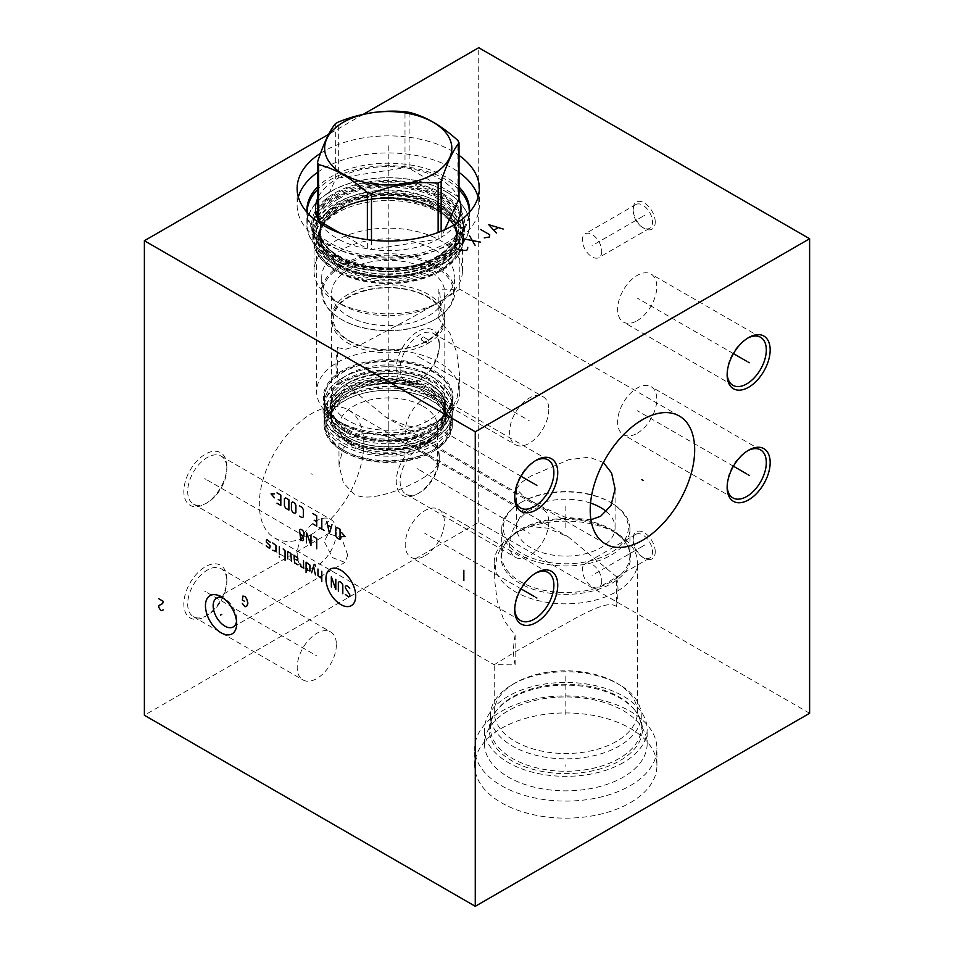 <?xml version="1.0" encoding="UTF-8"?>
<svg xmlns="http://www.w3.org/2000/svg" width="954" height="954" viewBox="0 0 954 954"><rect width="100%" height="100%" fill="white"/><g stroke="black" fill="none" stroke-linecap="round" stroke-linejoin="round"><path stroke-width="0.72" stroke-dasharray="4.77 3.58" d="M809.612 713.27L478.729 522.232L144.388 715.261M630.236 802.743A91.095 52.589 0 0 0 656.924 765.549A91.095 52.589 0 0 0 600.686 716.955A91.095 52.589 0 0 0 501.41 728.355A91.095 52.589 0 0 0 474.722 765.549A91.095 52.589 0 0 0 530.961 814.144A91.095 52.589 0 0 0 630.236 802.743M478.729 522.232L478.729 47.7M655.231 551.758A15.646 9.027 -120 0 0 644.165 532.594A15.646 9.027 -120 0 0 633.11 538.986A15.646 9.027 -120 0 0 644.165 558.138A15.646 9.027 -120 0 0 655.231 551.758M655.231 221.996A15.646 9.027 -120 0 0 644.165 202.832A15.646 9.027 -120 0 0 633.11 209.212A15.646 9.027 -120 0 0 644.165 228.376A15.646 9.027 -120 0 0 655.231 221.996M363.319 114.325L328.617 134.359M226.861 579.173A30.421 17.566 120 0 0 205.348 566.759A30.421 17.566 120 0 0 183.836 604.013A30.421 17.566 120 0 0 205.348 616.439A30.421 17.566 120 0 0 226.861 579.173L226.861 581.403A27.702 15.991 120 0 0 221.125 568.715A27.702 15.991 120 0 0 199.78 576.144A27.702 15.991 120 0 0 187.688 604.013A27.702 15.991 120 0 0 193.423 616.701A27.702 15.991 120 0 0 207.268 615.318A27.702 15.991 120 0 0 226.861 581.403M439.281 456.537A30.421 17.566 120 0 0 417.769 444.123A30.421 17.566 120 0 0 396.256 481.376A30.421 17.566 120 0 0 417.769 493.79A30.421 17.566 120 0 0 439.281 456.537L439.281 458.767A27.702 15.991 120 0 0 433.533 446.078A27.702 15.991 120 0 0 412.188 453.496A27.702 15.991 120 0 0 400.108 481.376A27.702 15.991 120 0 0 405.844 494.053A27.702 15.991 120 0 0 419.688 492.681A27.702 15.991 120 0 0 439.281 458.767M226.861 466.578A30.421 17.566 120 0 0 205.348 454.164A30.421 17.566 120 0 0 183.836 491.417A30.421 17.566 120 0 0 205.348 503.831A30.421 17.566 120 0 0 226.861 466.578L226.861 468.796A27.702 15.991 120 0 0 221.125 456.119A27.702 15.991 120 0 0 199.78 463.537A27.702 15.991 120 0 0 187.688 491.417A27.702 15.991 120 0 0 193.423 504.094A27.702 15.991 120 0 0 207.268 502.722A27.702 15.991 120 0 0 226.861 468.796M439.281 343.941A30.421 17.566 120 0 0 417.769 331.515A30.421 17.566 120 0 0 396.256 368.781A30.421 17.566 120 0 0 417.769 381.195A30.421 17.566 120 0 0 439.281 343.941L439.281 346.159A27.702 15.991 120 0 0 433.533 333.483A27.702 15.991 120 0 0 412.188 340.9A27.702 15.991 120 0 0 400.108 368.781A27.702 15.991 120 0 0 405.844 381.457A27.702 15.991 120 0 0 419.688 380.086A27.702 15.991 120 0 0 439.281 346.159M311.553 534.3A73.875 42.656 120 0 0 359.825 469.201A73.875 42.656 120 0 0 348.496 409.993A73.875 42.656 120 0 0 311.553 413.654A73.875 42.656 120 0 0 263.292 478.753A73.875 42.656 120 0 0 274.621 537.961A73.875 42.656 120 0 0 311.553 534.3M320.556 153.272A91.095 52.589 180 0 1 452.649 151.292A91.095 52.589 180 0 1 459.017 155.371M317.455 172.424A91.095 52.589 0 0 1 452.649 168.345A91.095 52.589 180 0 1 459.017 172.424M478.121 197.013A91.095 52.589 180 0 1 479.325 205.539A91.095 52.589 180 0 1 423.099 254.122A91.095 52.589 180 0 1 323.811 242.721A91.095 52.589 0 0 1 297.135 205.539A91.095 52.589 0 0 1 298.34 197.013M459.017 187.02A81.328 46.949 180 0 0 445.745 176.943A81.328 46.949 0 0 0 317.455 187.02M306.985 212.277A81.328 46.949 0 0 0 330.728 243.342A81.328 46.949 180 0 0 417.637 253.919A81.328 46.949 180 0 0 469.475 212.277M445.745 191.444A81.328 46.949 180 0 1 469.559 224.643A81.328 46.949 180 0 1 419.355 268.026A81.328 46.949 180 0 1 330.728 257.842A81.328 46.949 0 0 1 306.902 224.643A81.328 46.949 0 0 1 357.106 181.26A81.328 46.949 0 0 1 445.745 191.444M442.394 193.376A76.594 44.218 180 0 1 458.158 242.698A76.594 44.218 180 0 1 334.067 255.91A76.594 44.218 0 0 1 318.314 242.698A76.594 44.218 0 0 1 344.799 188.224A76.594 44.218 0 0 1 442.394 193.376M319.387 244.093A75.414 43.538 0 0 1 312.817 226.313A75.414 43.538 0 0 1 359.372 186.09A75.414 43.538 0 0 1 441.559 195.522A75.414 43.538 180 0 1 463.644 226.313A75.414 43.538 180 0 1 457.073 244.093A75.414 43.538 180 0 1 334.902 257.103A75.414 43.538 0 0 1 319.387 244.093L318.314 242.698M441.559 207.948A75.414 43.538 0 0 0 359.372 198.504A75.414 43.538 0 0 0 312.817 238.738A75.414 43.538 0 0 0 334.902 269.517A75.414 43.538 0 0 0 334.902 269.529L337.609 271.079L334.902 269.517A75.414 43.538 180 0 0 441.559 269.517A75.414 43.538 180 0 0 463.644 238.738A75.414 43.538 180 0 0 441.559 207.948M316.645 241.851A71.598 41.332 0 0 1 360.839 203.667A71.598 41.332 0 0 1 438.852 212.623A71.598 41.332 180 0 1 459.828 241.851A71.598 41.332 180 0 1 438.864 271.079A71.598 41.332 180 0 1 337.609 271.079A71.598 41.332 0 0 1 316.645 241.851L316.645 391.557A71.598 41.332 0 0 0 337.609 420.774A71.598 41.332 0 0 0 337.609 420.786L342.391 423.54L337.609 420.774A71.598 41.332 180 0 0 423.612 427.487L406.511 425.889L385.905 417.22L337.609 377.367A73.875 42.656 -60 0 1 335.987 363.414A73.875 42.656 120 0 1 337.609 347.602L337.609 377.367M438.852 318.91L438.852 289.145A73.875 42.656 120 0 1 440.474 303.098A73.875 42.656 -60 0 1 438.852 318.91L450.085 333.506L456.835 352.932L459.828 377.188L459.828 391.557A71.598 41.332 180 0 0 438.852 362.329A71.598 41.332 0 0 0 360.839 353.362A71.598 41.332 0 0 0 316.645 391.557M459.828 377.188L457.181 397.448L450.467 411.985L437.099 421.787L423.612 427.487M459.828 391.557A71.598 41.332 180 0 1 450.467 411.985M603.393 462.487L589.274 457.181L568.703 459.709L530.996 475.998L520.681 482.927L516.567 488.985L523.794 496.557L539.821 505.823L565.364 517.283L590.92 519.751M590.55 503.08A49.25 28.441 0 0 0 530.996 507.564A49.25 28.441 0 0 0 516.567 527.669A49.25 28.441 0 0 0 546.976 553.94A49.25 28.441 0 0 0 600.65 547.775A49.25 28.441 0 0 0 615.08 527.669A49.25 28.441 0 0 0 606.517 511.654M610.035 502.138A62.535 36.097 0 0 1 610.035 553.201A62.535 36.097 180 0 1 521.611 553.201A62.535 36.097 180 0 1 521.611 502.138L520.49 502.782L521.611 502.138A62.535 36.097 0 0 1 610.035 502.138L611.156 502.782A64.109 37.015 0 0 0 520.49 502.782L520.49 502.782A64.109 37.015 180 0 0 501.721 528.957A64.109 37.015 180 0 0 541.288 563.146A64.109 37.015 180 0 0 611.156 555.133A64.109 37.015 0 0 0 629.926 528.957A64.109 37.015 0 0 0 611.156 502.782M616.391 606.398C610.942 602.928 602.892 603.5 574.38 618.788L515.196 651.868L494.232 664.711L515.148 664.855A73.875 42.656 -60 0 1 515.148 635.078L503.927 620.434L497.201 601.02L494.232 576.836L496.867 556.587L503.581 542.051L516.949 532.237L530.436 526.548L547.536 528.146L568.143 536.804L616.391 576.633L616.391 606.398A73.875 42.656 120 0 0 616.391 576.633M501.721 528.957L501.721 555.538A64.109 37.015 180 0 0 541.288 589.739A64.109 37.015 180 0 0 611.156 581.713A64.109 37.015 0 0 0 629.926 555.538C629.831 546.141 623.737 537.794 611.657 530.484A64.824 37.421 0 0 1 611.657 583.419A64.824 37.421 180 0 1 519.99 583.419A64.824 37.421 180 0 1 519.99 530.484L516.949 532.237L519.99 530.484C507.898 537.794 501.816 546.141 501.721 555.538A64.109 37.015 180 0 1 520.49 529.375A64.109 37.015 0 0 1 590.359 521.349A64.109 37.015 0 0 1 629.926 555.538L629.926 528.957M494.232 576.836L494.232 562.478A71.598 41.332 180 0 0 538.426 600.662A71.598 41.332 180 0 0 616.451 591.707A71.598 41.332 0 0 0 637.415 562.478A71.598 41.332 0 0 0 616.451 533.25A71.598 41.332 0 0 0 530.436 526.548M423.063 478.026L433.378 471.109L437.481 465.051L433.116 459.387L423.063 453.174C409.302 443.622 368.339 424.995 353.409 437.814L343.082 448.368L338.98 465.051L343.357 482.807L353.409 493.385C367.171 504.583 408.121 487.47 423.063 478.026M423.063 406.249A49.25 28.441 180 0 1 437.481 426.366A49.25 28.441 180 0 1 407.084 452.637A49.25 28.441 180 0 1 353.409 446.472A49.25 28.441 180 0 1 338.98 426.366A49.25 28.441 180 0 1 369.389 400.096A49.25 28.441 180 0 1 423.063 406.249M347.745 555.192L344.966 562.419L332.672 557.72L324.241 541.622L328.343 533.62L341.604 537.77L347.745 555.192M236.664 623.773L236.664 619.325A16.623 9.6 60 0 1 236.532 621.316M236.664 619.325A16.623 9.6 -120 0 0 224.905 598.969A16.623 9.6 -120 0 0 223.117 598.086M616.451 682.945A71.598 41.332 0 0 1 637.415 712.173A71.598 41.332 0 0 1 616.451 741.401A71.598 41.332 180 0 1 538.426 750.369A71.598 41.332 180 0 1 494.232 712.173A71.598 41.332 180 0 1 515.196 682.945L512.501 684.507L515.196 682.945A71.598 41.332 0 0 1 616.451 682.945L619.146 684.507A75.414 43.538 0 0 0 512.501 684.507L512.501 684.507A75.414 43.538 180 0 0 490.404 715.297A75.414 43.538 180 0 0 536.959 755.52A75.414 43.538 180 0 0 619.146 746.088A75.414 43.538 0 0 0 641.243 715.297A75.414 43.538 0 0 0 619.146 684.507M494.232 562.478A71.598 41.332 180 0 1 503.581 542.051M515.148 664.855L515.148 635.078M634.672 709.943A75.414 43.538 0 0 1 641.243 727.711A75.414 43.538 0 0 1 619.146 758.502A75.414 43.538 180 0 1 536.959 767.946A75.414 43.538 180 0 1 490.404 727.711A75.414 43.538 180 0 1 496.974 709.943A75.414 43.538 180 0 1 512.501 696.933A75.414 43.538 0 0 1 634.672 709.943L635.746 711.338A76.594 44.218 0 0 0 511.654 698.113A76.594 44.218 180 0 0 495.901 711.338A76.594 44.218 180 0 0 522.387 765.812A76.594 44.218 180 0 0 619.981 760.66A76.594 44.218 0 0 0 635.746 711.338M623.332 762.592A81.328 46.949 180 0 1 534.705 772.764A81.328 46.949 180 0 1 484.501 729.393A81.328 46.949 180 0 1 508.315 696.181A81.328 46.949 0 0 1 596.942 686.009A81.328 46.949 0 0 1 647.146 729.393A81.328 46.949 0 0 1 623.332 762.592M647.146 743.893A81.328 46.949 0 0 1 623.332 777.093A81.328 46.949 180 0 1 534.705 787.277A81.328 46.949 180 0 1 484.501 743.893A81.328 46.949 180 0 1 508.315 710.694A81.328 46.949 0 0 1 596.942 700.51A81.328 46.949 0 0 1 647.146 743.893L647.146 729.393M630.236 785.691A91.095 52.589 0 0 0 656.924 748.496A91.095 52.589 0 0 0 600.686 699.902A91.095 52.589 0 0 0 501.41 711.302A91.095 52.589 180 0 0 474.722 748.496A91.095 52.589 180 0 0 530.961 797.091A91.095 52.589 180 0 0 630.236 785.691M432.448 451.886A62.535 36.097 180 0 0 432.448 400.835A62.535 36.097 0 0 0 344.012 400.835A62.535 36.097 0 0 0 344.012 451.886L342.903 451.242L344.012 451.886A62.535 36.097 180 0 0 432.448 451.886L433.569 451.242A64.109 37.015 180 0 1 342.903 451.242L342.903 451.242A64.109 37.015 0 0 1 324.121 425.079A64.109 37.015 0 0 1 363.701 390.878A64.109 37.015 0 0 1 433.569 398.903A64.109 37.015 180 0 1 452.339 425.079A64.109 37.015 180 0 1 433.569 451.242M337.609 347.602L345.718 349.259L361.506 344.275L412.283 317.312L445.613 298.244L459.792 289.265L438.852 289.145M336.38 644.63A27.702 15.991 -60 0 1 324.288 672.51A27.702 15.991 -60 0 1 302.943 679.928A27.702 15.991 -60 0 1 297.207 667.251A27.702 15.991 120 0 1 309.299 639.371A27.702 15.991 120 0 1 330.644 631.953A27.702 15.991 120 0 1 336.38 644.63M548.8 521.993A27.702 15.991 -60 0 1 536.708 549.874A27.702 15.991 -60 0 1 515.363 557.291A27.702 15.991 -60 0 1 509.627 544.615A27.702 15.991 120 0 1 521.719 516.734A27.702 15.991 120 0 1 543.064 509.317A27.702 15.991 120 0 1 548.8 521.993M336.38 532.034A27.702 15.991 -60 0 1 324.288 559.903A27.702 15.991 -60 0 1 302.943 567.332A27.702 15.991 -60 0 1 297.207 554.644A27.702 15.991 120 0 1 309.299 526.775A27.702 15.991 120 0 1 330.644 519.346A27.702 15.991 120 0 1 336.38 532.034M548.8 409.397A27.702 15.991 -60 0 1 536.708 437.266A27.702 15.991 -60 0 1 515.363 444.683A27.702 15.991 -60 0 1 509.627 432.007A27.702 15.991 120 0 1 521.719 404.138A27.702 15.991 120 0 1 543.064 396.709A27.702 15.991 120 0 1 548.8 409.397M727.163 486.278A27.702 15.991 -60 0 1 727.139 485.204A27.702 15.991 -60 0 1 746.732 451.278L748.651 450.169L746.732 451.278A27.702 15.991 -60 0 1 747.662 450.765M637.2 433.283A27.702 15.991 120 0 0 655.303 408.872A27.702 15.991 120 0 0 651.057 386.668A27.702 15.991 120 0 0 637.2 388.039A27.702 15.991 -60 0 0 619.11 412.45A27.702 15.991 -60 0 0 623.356 434.654A27.702 15.991 -60 0 0 637.2 433.283M514.743 608.914A27.702 15.991 -60 0 1 514.719 607.841A27.702 15.991 -60 0 1 534.312 573.914L536.231 572.805L534.312 573.914A27.702 15.991 -60 0 1 535.254 573.402M424.792 555.92A27.702 15.991 120 0 0 442.883 531.509A27.702 15.991 120 0 0 438.637 509.317A27.702 15.991 120 0 0 424.792 510.688A27.702 15.991 -60 0 0 406.69 535.087A27.702 15.991 -60 0 0 410.935 557.291A27.702 15.991 -60 0 0 424.792 555.92M727.163 373.67A27.702 15.991 -60 0 1 727.139 372.597A27.702 15.991 -60 0 1 746.732 338.682L748.651 337.561L746.732 338.682A27.702 15.991 -60 0 1 747.662 338.157M637.2 320.675A27.702 15.991 120 0 0 655.303 296.265A27.702 15.991 120 0 0 651.057 274.072A27.702 15.991 120 0 0 637.2 275.444A27.702 15.991 -60 0 0 619.11 299.854A27.702 15.991 -60 0 0 623.356 322.047A27.702 15.991 -60 0 0 637.2 320.675M514.743 496.307A27.702 15.991 -60 0 1 514.719 495.233A27.702 15.991 -60 0 1 534.312 461.319L536.231 460.21L534.312 461.319A27.702 15.991 -60 0 1 535.254 460.794M424.792 443.312A27.702 15.991 120 0 0 442.883 418.901A27.702 15.991 120 0 0 438.637 396.709A27.702 15.991 120 0 0 424.792 398.08A27.702 15.991 -60 0 0 406.69 422.491A27.702 15.991 -60 0 0 410.935 444.683A27.702 15.991 -60 0 0 424.792 443.312M633.11 538.986L633.11 540.56A13.714 7.918 -120 0 0 642.805 557.351A13.714 7.918 -120 0 0 649.662 558.03A13.714 7.918 -120 0 0 652.5 551.758A13.714 7.918 -120 0 0 646.514 537.949A13.714 7.918 -120 0 0 635.948 534.276A13.714 7.918 -120 0 0 633.11 540.56M601.759 581.046A13.714 7.918 60 0 1 598.921 587.318A13.714 7.918 60 0 1 588.356 583.645A13.714 7.918 60 0 1 582.369 569.848A13.714 7.918 -120 0 1 585.207 563.575A13.714 7.918 -120 0 1 595.773 567.248A13.714 7.918 -120 0 1 601.759 581.046M633.11 209.212L633.11 210.798A13.714 7.918 -120 0 0 642.805 227.589A13.714 7.918 -120 0 0 649.662 228.268A13.714 7.918 -120 0 0 652.5 221.996A13.714 7.918 -120 0 0 646.514 208.187A13.714 7.918 -120 0 0 635.948 204.514A13.714 7.918 -120 0 0 633.11 210.798M601.759 251.284A13.714 7.918 60 0 1 598.921 257.556A13.714 7.918 60 0 1 588.356 253.883A13.714 7.918 60 0 1 582.369 240.086A13.714 7.918 -120 0 1 585.207 233.813A13.714 7.918 -120 0 1 595.773 237.486A13.714 7.918 -120 0 1 601.759 251.284M339.982 262.803A68.247 39.4 0 0 0 436.491 262.803A68.247 39.4 0 0 0 456.477 234.934A68.247 39.4 0 0 0 436.491 207.078A68.247 39.4 0 0 0 339.982 207.078A68.247 39.4 0 0 0 319.984 234.934A68.247 39.4 0 0 0 339.982 262.803M313.091 227.672A75.139 43.383 180 0 0 359.479 267.752A75.139 43.383 180 0 0 441.368 258.343A75.139 43.383 0 0 0 463.37 227.672A75.139 43.383 0 0 0 416.993 187.592A75.139 43.383 0 0 0 335.104 196.989A75.139 43.383 180 0 0 313.091 227.672L313.091 224.643A75.139 43.383 180 0 1 335.104 193.972A75.139 43.383 0 0 1 416.993 184.563A75.139 43.383 0 0 1 463.37 224.643A75.139 43.383 0 0 1 441.368 255.314A75.139 43.383 180 0 1 359.479 264.723A75.139 43.383 180 0 1 313.091 224.643M445.601 257.759A81.126 46.841 0 0 0 469.368 224.643A81.126 46.841 0 0 0 419.283 181.367A81.126 46.841 0 0 0 330.871 191.527A81.126 46.841 0 0 0 307.105 224.643A81.126 46.841 0 0 0 357.19 267.919A81.126 46.841 0 0 0 445.601 257.759M307.105 224.643L307.105 212.551A81.126 46.841 180 0 0 357.19 255.827A81.126 46.841 180 0 0 445.601 245.667A81.126 46.841 0 0 0 469.368 212.551A81.126 46.841 0 0 0 469.356 212.408M459.017 189.655A81.126 46.841 0 0 0 330.871 179.424A81.126 46.841 180 0 0 317.455 189.655M318.553 196.536A72.742 42 0 0 1 335.319 179.781A72.742 42 180 0 1 336.798 178.899A72.742 42 0 0 1 338.324 178.04L338.324 122.029M441.153 231.297L441.153 237.403A72.742 42 0 0 1 439.663 238.285A72.742 42 180 0 1 438.136 239.144L438.136 232.478M371.476 240.181L371.476 249.459A72.742 42 0 0 0 438.136 239.144L371.476 249.459A72.742 42 180 0 1 367.362 248.815L367.362 239.681M320.21 223.474A72.742 42 0 0 0 367.362 248.815L340.351 233.229M335.319 123.77L335.319 179.781L317.455 218.263M456.25 223.474A72.742 42 0 0 1 441.153 237.403L444.695 229.759M459.017 198.909A72.742 42 0 0 0 457.908 196.536A72.742 42 0 0 0 409.111 168.357A72.742 42 0 0 0 404.997 167.725A72.742 42 0 0 0 338.324 178.04L404.997 167.725L404.997 111.713M409.111 112.345L409.111 168.357L457.908 196.536L457.908 140.524M313.055 234.29A75.175 43.407 180 0 0 335.069 264.985A75.175 43.407 0 0 0 417.005 274.394A75.175 43.407 0 0 0 463.417 234.29A75.175 43.407 0 0 0 441.392 203.607A75.175 43.407 180 0 0 359.467 194.199A75.175 43.407 180 0 0 313.055 234.29L313.055 237.51A75.175 43.407 180 0 1 359.467 197.406A75.175 43.407 180 0 1 441.392 206.815A75.175 43.407 0 0 1 463.417 237.51A75.175 43.407 0 0 1 417.005 277.614A75.175 43.407 0 0 1 335.069 268.205A75.175 43.407 180 0 1 313.055 237.51M339.982 264.735A68.247 39.4 0 0 0 436.491 264.735A68.247 39.4 0 0 0 456.477 236.866A68.247 39.4 0 0 0 436.491 209.009A68.247 39.4 0 0 0 339.982 209.009A68.247 39.4 0 0 0 319.984 236.866A68.247 39.4 0 0 0 339.982 264.735M338.67 210.25A70.095 40.473 0 0 0 338.67 267.478A70.095 40.473 0 0 0 437.803 267.478A70.095 40.473 0 0 0 437.803 210.25A70.095 40.473 0 0 0 338.67 210.25M440.7 271.079A74.197 42.835 180 0 1 359.837 280.369A74.197 42.835 180 0 1 314.033 240.802A74.197 42.835 180 0 1 335.772 210.512A74.197 42.835 0 0 1 416.624 201.222A74.197 42.835 0 0 1 462.428 240.802A74.197 42.835 0 0 1 440.7 271.079M454.748 292.139A66.506 38.398 0 0 0 413.69 256.662A66.506 38.398 0 0 0 341.198 264.985A66.506 38.398 0 0 0 321.725 292.139A66.506 38.398 0 0 0 341.198 319.292A66.506 38.398 0 0 0 435.262 319.292L434.535 319.709A65.492 37.814 0 0 0 434.535 266.238A65.492 37.814 0 0 0 341.926 266.238A65.492 37.814 0 0 0 341.926 319.709A65.492 37.814 0 0 0 434.535 319.709L435.262 319.292A66.506 38.398 0 0 0 454.748 292.139L454.748 277.28A66.506 38.398 0 0 1 435.262 304.433L435.262 304.433A66.506 38.398 180 0 1 341.198 304.433L335.772 301.297A74.197 42.835 180 0 0 440.7 301.297L435.262 304.433L440.7 301.297A74.197 42.835 0 0 0 462.428 271.008A74.197 42.835 0 0 0 416.624 231.428A74.197 42.835 0 0 0 335.772 240.718A74.197 42.835 180 0 0 314.033 271.008L314.033 240.802M335.772 301.297A74.197 42.835 180 0 1 314.033 271.008M341.198 304.433A66.506 38.398 180 0 1 321.725 277.28A66.506 38.398 180 0 1 341.198 250.127A66.506 38.398 0 0 1 413.69 241.803A66.506 38.398 0 0 1 454.748 277.28M348.222 316.072A56.584 32.663 0 0 0 409.886 323.156A56.584 32.663 0 0 0 444.814 292.973A56.584 32.663 0 0 0 428.239 269.875A56.584 32.663 0 0 0 366.574 262.791A56.584 32.663 0 0 0 331.646 292.973A56.584 32.663 0 0 0 348.222 316.072M348.222 340.53A56.584 32.663 0 0 0 427.654 340.864L428.823 340.184A56.584 32.663 0 0 0 444.814 317.432A56.584 32.663 0 0 0 428.239 294.333A56.584 32.663 0 0 0 366.574 287.249A56.584 32.663 0 0 0 331.646 317.432A56.584 32.663 0 0 0 348.222 340.53M426.438 341.031C405.021 353.505 365.537 352.384 346.374 338.825C334.365 330.287 333.089 322.535 333.268 318.803C334.246 305.173 346.207 295.478 369.126 289.694C385.44 286.474 401.109 287.273 416.159 292.079C427.142 295.883 434.952 301.106 439.567 307.76C443.765 315.798 444.409 321.999 441.511 326.363C439.21 331.408 434.857 335.915 428.441 339.874L428.823 340.184C428.203 339.827 428.203 340.721 428.823 342.891A56.584 32.663 0 0 0 444.814 320.127A56.584 32.663 0 0 0 428.239 297.028A56.584 32.663 0 0 0 366.574 289.944A56.584 32.663 0 0 0 331.646 320.127A56.584 32.663 0 0 0 348.222 343.225A56.584 32.663 0 0 0 427.654 343.571L426.617 343.082L426.438 341.031L427.654 340.864M422.705 337.167A1.848 1.073 120 0 0 421.489 338.801A1.848 1.073 120 0 0 421.775 340.28A1.848 1.073 120 0 0 422.705 340.196A1.848 1.073 -60 0 0 423.91 338.563A1.848 1.073 -60 0 0 423.636 337.072A1.848 1.073 -60 0 0 422.705 337.167M428.823 342.891L427.654 343.571M331.646 397.603A56.584 32.663 180 0 0 348.222 420.702A56.584 32.663 0 0 0 409.886 427.786A56.584 32.663 0 0 0 444.814 397.603A56.584 32.663 0 0 0 428.239 374.505A56.584 32.663 180 0 0 366.574 367.421A56.584 32.663 180 0 0 331.646 397.603L331.646 320.127M343.046 423.695A63.906 36.896 180 0 1 324.324 397.603A63.906 36.896 180 0 1 363.772 363.51A63.906 36.896 180 0 1 433.426 371.511A63.906 36.896 180 0 1 452.148 397.603A63.906 36.896 180 0 1 412.688 431.685A63.906 36.896 180 0 1 343.046 423.695M343.046 429.741A63.906 36.896 180 0 1 324.324 403.649A63.906 36.896 180 0 1 363.772 369.556A63.906 36.896 180 0 1 433.426 377.557A63.906 36.896 180 0 1 452.148 403.649A63.906 36.896 180 0 1 412.688 437.743A63.906 36.896 180 0 1 343.046 429.741M324.324 397.603L324.324 403.649A63.954 36.92 180 0 0 343.011 429.753A63.954 36.92 0 0 0 412.7 437.755A63.954 36.92 0 0 0 452.184 403.649A63.954 36.92 0 0 0 433.45 377.546A63.954 36.92 180 0 0 363.76 369.544A63.954 36.92 180 0 0 324.288 403.649L324.288 406.869A63.954 36.92 180 0 1 363.76 372.752A63.954 36.92 180 0 1 433.45 380.753A63.954 36.92 0 0 1 452.184 406.869A63.954 36.92 0 0 1 412.7 440.975A63.954 36.92 0 0 1 343.011 432.973A63.954 36.92 180 0 1 324.288 406.869M347.912 429.503A57.013 32.913 0 0 0 410.053 436.634A57.013 32.913 0 0 0 445.244 406.225A57.013 32.913 0 0 0 428.549 382.948A57.013 32.913 0 0 0 366.419 375.816A57.013 32.913 0 0 0 331.217 406.225A57.013 32.913 0 0 0 347.912 429.503M347.912 437.409A57.013 32.913 0 0 0 410.053 444.552A57.013 32.913 0 0 0 445.244 414.131A57.013 32.913 0 0 0 428.549 390.866A57.013 32.913 0 0 0 366.419 383.723A57.013 32.913 0 0 0 331.217 414.131A57.013 32.913 0 0 0 347.912 437.409M324.288 413.487A63.954 36.92 180 0 0 343.011 439.603A63.954 36.92 0 0 0 412.7 447.605A63.954 36.92 0 0 0 452.184 413.487A63.954 36.92 0 0 0 433.45 387.384A63.954 36.92 180 0 0 363.76 379.382A63.954 36.92 180 0 0 324.288 413.487L324.288 416.707A63.954 36.92 180 0 1 363.76 382.602A63.954 36.92 180 0 1 433.45 390.603A63.954 36.92 0 0 1 452.184 416.707A63.954 36.92 0 0 1 412.7 450.825A63.954 36.92 0 0 1 343.011 442.823A63.954 36.92 180 0 1 324.288 416.707M347.912 439.341A57.013 32.913 0 0 0 410.053 446.484A57.013 32.913 0 0 0 445.244 416.063A57.013 32.913 0 0 0 428.549 392.786A57.013 32.913 0 0 0 366.419 385.654A57.013 32.913 0 0 0 331.217 416.063A57.013 32.913 0 0 0 347.912 439.341M331.217 419.283A57.013 32.913 180 0 0 347.912 442.561A57.013 32.913 0 0 0 410.053 449.692A57.013 32.913 0 0 0 445.244 419.283A57.013 32.913 0 0 0 428.549 396.005A57.013 32.913 180 0 0 366.419 388.874A57.013 32.913 180 0 0 331.217 419.283L331.217 416.063C328.271 388.528 395.993 371.977 428.716 393.155C439.567 399.643 445.077 407.286 445.244 416.063L445.244 419.283M343.046 445.375A63.906 36.896 180 0 1 324.324 419.283A63.906 36.896 180 0 1 363.772 385.189A63.906 36.896 180 0 1 433.426 393.191A63.906 36.896 180 0 1 452.148 419.283A63.906 36.896 180 0 1 412.688 453.377A63.906 36.896 180 0 1 343.046 445.375M343.046 449.883L343.046 449.883A63.906 36.896 180 0 1 324.324 423.791A63.906 36.896 180 0 1 363.772 389.697A63.906 36.896 180 0 1 433.426 397.699A63.906 36.896 0 0 1 452.148 423.791A63.906 36.896 0 0 1 433.426 449.883A63.906 36.896 0 0 1 343.046 449.883L344.764 450.872A61.473 35.489 0 0 0 431.697 450.872A61.473 35.489 0 0 0 431.697 400.692A61.473 35.489 180 0 0 344.764 400.692A61.473 35.489 180 0 0 344.764 450.872L343.046 449.883M565.817 766.277L565.817 764.834L565.817 766.277M565.817 714.522L565.817 673.083M565.817 527.669L565.817 506.24M733.447 466.22L637.2 410.661M521.027 588.856L424.792 533.298M733.447 353.624L637.2 298.065M521.027 476.261L424.792 420.702M205.969 591.957L204.728 591.241M207.268 592.708L316.8 655.935M418.389 469.32L417.136 468.593M419.688 470.072L529.208 533.298M205.969 479.361L204.728 478.634M207.268 480.101L316.8 543.339M418.389 356.713L417.136 355.997M419.688 357.464L529.208 420.702M312.185 474.341L310.932 473.613M643.545 545.724L644.797 545.008M642.805 546.153L592.064 575.453M643.545 215.962L644.797 215.246M642.805 216.391L592.064 245.679M388.23 189.202L388.23 187.759L388.23 189.202M388.23 239.514L388.23 280.941M388.23 426.366L388.23 447.784M388.23 145.807L388.23 425.782M324.121 425.079L324.121 398.486A64.109 37.015 0 0 1 363.701 364.297A64.109 37.015 0 0 1 433.569 372.322A64.109 37.015 180 0 1 452.339 398.486C452.244 407.883 446.15 416.242 434.07 423.54A64.824 37.421 180 0 0 434.07 370.617A64.824 37.421 0 0 0 342.391 370.617A64.824 37.421 0 0 0 342.391 423.54C330.311 416.242 324.229 407.883 324.121 398.486A64.109 37.015 0 0 0 342.903 424.661A64.109 37.015 180 0 0 412.76 432.687A64.109 37.015 180 0 0 452.339 398.486L452.339 425.079M437.099 421.787L434.07 423.54A64.824 37.421 180 0 1 342.391 423.54M616.451 533.25L611.657 530.484A64.824 37.421 0 0 0 519.99 530.484M339.421 262.481A69.034 39.853 0 0 0 437.051 262.481A69.034 39.853 0 0 0 437.051 206.112A69.034 39.853 180 0 0 339.421 206.112A69.034 39.853 180 0 0 339.421 262.481M436.491 257.33A68.247 39.4 0 0 0 456.477 229.473A68.247 39.4 0 0 0 414.346 193.066A68.247 39.4 0 0 0 339.982 201.604A68.247 39.4 0 0 0 319.984 229.473A68.247 39.4 0 0 0 362.115 265.868A68.247 39.4 0 0 0 436.491 257.33M338.42 198.909A70.453 40.676 0 0 0 338.42 256.435A70.453 40.676 0 0 0 438.053 256.435A70.453 40.676 0 0 0 438.053 198.909A70.453 40.676 0 0 0 338.42 198.909M339.421 265.689A69.034 39.853 0 0 0 437.051 265.689A69.034 39.853 0 0 0 437.051 209.331A69.034 39.853 180 0 0 339.421 209.331A69.034 39.853 180 0 0 339.421 265.689M436.491 264.95A68.247 39.4 0 0 0 456.477 237.081A68.247 39.4 0 0 0 414.346 200.686A68.247 39.4 0 0 0 339.982 209.224A68.247 39.4 0 0 0 319.984 237.081A68.247 39.4 0 0 0 362.115 273.488A68.247 39.4 0 0 0 436.491 264.95M347.363 430.469A57.8 33.378 0 0 0 429.109 430.469A57.8 33.378 0 0 0 429.109 383.269A57.8 33.378 180 0 0 347.363 383.269A57.8 33.378 180 0 0 347.363 430.469M347.363 437.087A57.8 33.378 0 0 0 429.109 437.087A57.8 33.378 0 0 0 429.109 389.9A57.8 33.378 180 0 0 347.363 389.9A57.8 33.378 180 0 0 347.363 437.087M347.363 440.307A57.8 33.378 0 0 0 429.109 440.307A57.8 33.378 0 0 0 429.109 393.108A57.8 33.378 180 0 0 347.363 393.108A57.8 33.378 180 0 0 347.363 440.307M337.108 263.817C310.169 248.982 308.905 222.067 334.413 206.422C360.35 188.761 411.806 187.962 439.365 204.776C468.486 220.684 467.09 250.401 436.515 265.367C409.409 280.094 362.794 279.367 337.108 263.817M337.108 257.186C310.169 242.352 308.905 215.437 334.413 199.791C360.35 182.142 411.806 181.332 439.365 198.146C468.486 214.054 467.09 243.771 436.515 258.737C409.409 273.464 362.794 272.737 337.108 257.186M345.05 438.423C321.379 421.799 321.379 405.188 345.05 388.564C367.528 374.898 408.932 374.898 431.423 388.564C455.094 405.188 455.094 421.799 431.423 438.423C408.932 452.089 367.528 452.089 345.05 438.423M345.05 431.804C321.379 415.181 321.379 398.557 345.05 381.934C367.528 368.268 408.932 368.268 431.423 381.934C455.094 398.557 455.094 415.181 431.423 431.804C408.932 445.47 367.528 445.47 345.05 431.804M479.325 188.487L479.325 205.539M297.135 188.487L297.135 205.539M469.559 210.142L469.559 224.643M306.902 210.142L306.902 224.643M457.073 244.093L458.158 242.698M312.817 226.313L312.817 238.738M463.644 226.313L463.644 238.738M438.864 271.079L441.559 269.517M605.504 544.007L385.905 417.22M615.08 527.669L615.08 488.985M516.567 527.669L516.567 488.985M348.496 409.993L568.143 536.804M437.481 426.366L437.481 465.051M338.98 426.366L338.98 465.051M274.621 537.961L494.267 664.771M233.217 626.945L344.966 562.419M216.594 598.134L328.343 533.62M224.905 598.969L221.066 596.739M494.232 712.173L494.232 664.711M637.415 712.173L637.415 562.478M490.404 727.711L490.404 715.297M641.243 727.711L641.243 715.297M496.974 709.943L495.901 711.338M484.501 743.893L484.501 729.393M474.722 765.549L474.722 748.496M656.924 765.549L656.924 748.496M679.379 416.039L459.792 289.265M459.828 241.851L459.828 289.324M207.268 615.318L205.348 616.439M193.423 616.701L302.943 679.928M221.125 568.715L330.644 631.953M419.688 492.681L417.769 493.79M405.844 494.053L515.363 557.291M433.533 446.078L543.064 509.317M207.268 502.722L205.348 503.831M193.423 504.094L302.943 567.332M221.125 456.119L330.644 519.346M419.688 380.086L417.769 381.195M405.844 381.457L515.363 444.683M433.533 333.483L543.064 396.709M727.139 485.204L727.139 487.422M760.576 449.906L651.057 386.668M732.875 497.881L623.356 434.654M514.719 607.841L514.719 610.059M548.156 572.543L438.637 509.317M520.467 620.517L410.935 557.291M727.139 372.597L727.139 374.827M760.576 337.299L651.057 274.072M732.875 385.285L623.356 322.047M514.719 495.233L514.719 497.463M548.156 459.947L438.637 396.709M520.467 507.922L410.935 444.683M642.805 557.351L644.165 558.138M649.662 558.03L598.921 587.318M635.948 534.276L585.207 563.575M642.805 227.589L644.165 228.376M649.662 228.268L598.921 257.556M635.948 204.514L585.207 233.813M339.815 262.433C378.953 287.738 459.935 268.038 456.477 234.934L456.477 229.473C456.346 239.597 449.835 248.553 436.944 256.316C397.735 281.883 316.048 261.503 319.984 229.473L319.984 234.934C320.21 245.5 326.817 254.67 339.815 262.433M463.37 227.672L463.37 224.643M469.368 224.643L469.368 212.551M463.417 234.29L463.417 237.51M436.658 209.367C449.644 217.142 456.262 226.301 456.477 236.866L456.477 237.081C460.412 205.05 378.738 184.671 339.517 210.238C326.626 218.013 320.115 226.957 319.984 237.081L319.984 236.866C316.537 203.762 397.508 184.062 436.658 209.367M462.428 271.008L462.428 240.802M341.926 319.709L341.198 319.292M321.725 292.139L321.725 277.28M444.814 317.432L444.814 292.973M331.646 317.432L331.646 292.973M426.617 343.082L421.775 340.28M428.465 339.874L423.636 337.072M444.814 397.603L444.814 320.127M452.148 397.603L452.148 403.649M452.184 403.649L452.184 406.869M428.716 383.305C439.567 389.804 445.077 397.436 445.244 406.225L445.244 414.131C448.189 441.678 380.467 458.218 347.757 437.051C336.905 430.552 331.396 422.92 331.217 414.131L331.217 406.225C328.271 378.678 395.993 362.138 428.716 383.305M452.184 413.487L452.184 416.707M324.324 419.283L324.324 423.791M452.148 419.283L452.148 423.791M431.697 450.872L433.426 449.883M335.081 264.019C326.161 258.868 319.685 252.643 315.643 245.345L311.875 230.689C311.087 220.756 317.682 210.548 331.658 200.054C348.77 189.059 370.772 185.016 388.063 185.183C407.525 185.052 425.293 189.309 441.392 197.943C450.157 203.011 456.572 209.117 460.639 216.272L464.586 230.379L460.699 245.572C455.869 254.074 447.855 261.062 436.658 266.524C408.336 280.345 364.762 280.881 335.081 264.019M339.135 256.984C356.474 269.493 407.131 274.084 433.915 258.82C443.431 253.931 449.99 248.207 453.579 241.672L456.477 230.892C456.716 225.108 453.758 214.996 437.326 204.979C418.138 191.134 360.54 187.258 334.079 208.246C324.169 216.117 319.483 223.737 319.984 231.118C319.757 237.117 322.989 247.181 339.135 256.984M343.023 438.625C326.757 428.847 322.607 417.22 323.108 409.922C322.464 401.3 328.128 392.499 340.101 383.532C371.297 365.573 406.487 367.815 433.45 381.731C449.477 391.39 453.603 402.695 453.365 409.66L450.002 422.813C445.828 430.123 438.971 436.109 429.419 440.772C405.283 452.518 368.339 452.995 343.023 438.625M347.077 431.602C361.53 442.06 404.126 445.923 426.533 433.14C443.717 423.767 445.542 414.358 445.244 410.113C445.435 405.426 443.097 397.126 429.395 388.767C413.392 377.164 364.917 373.944 342.856 391.486C334.639 398.033 330.764 404.305 331.217 410.292C329.679 415.717 334.961 422.825 347.077 431.602"/><path stroke-width="1.43" d="M328.617 134.359L144.388 240.73L144.388 715.261L475.271 906.3L809.612 713.27L809.612 238.738L478.729 47.7L363.319 114.325M475.271 906.3L475.271 431.768L809.612 238.738M748.651 499.836A30.421 17.566 -60 0 1 727.139 487.422A30.421 17.566 -60 0 1 748.651 450.169L748.651 450.169A30.421 17.566 -60 0 1 770.164 462.583A30.421 17.566 -60 0 1 748.651 499.836M536.231 622.485A30.421 17.566 -60 0 1 514.719 610.059A30.421 17.566 -60 0 1 536.231 572.805L536.231 572.805A30.421 17.566 -60 0 1 557.744 585.219A30.421 17.566 -60 0 1 536.231 622.485M748.651 387.241A30.421 17.566 -60 0 1 727.139 374.827A30.421 17.566 -60 0 1 748.651 337.561L748.651 337.561A30.421 17.566 -60 0 1 770.164 349.987A30.421 17.566 -60 0 1 748.651 387.241M536.231 509.877A30.421 17.566 -60 0 1 514.719 497.463A30.421 17.566 -60 0 1 536.231 460.21L536.231 460.21A30.421 17.566 -60 0 1 557.744 472.624A30.421 17.566 -60 0 1 536.231 509.877M694.679 449.859A73.875 42.656 -60 0 1 662.434 524.211A73.875 42.656 -60 0 1 605.504 544.007A73.875 42.656 -60 0 1 590.204 510.187A73.875 42.656 -60 0 1 622.449 435.835A73.875 42.656 -60 0 1 679.379 416.039A73.875 42.656 -60 0 1 694.679 449.859M144.388 240.73L475.271 431.768M236.664 623.773A22.061 12.736 60 0 1 221.066 632.776A22.061 12.736 60 0 1 205.456 605.754A22.061 12.736 60 0 1 221.066 596.739A22.061 12.736 60 0 1 236.664 623.773M459.017 155.371A91.095 52.589 180 0 1 479.325 188.487A91.095 52.589 180 0 1 423.099 237.069A91.095 52.589 180 0 1 323.811 225.669A91.095 52.589 180 0 1 297.135 188.487A91.095 52.589 180 0 1 320.556 153.272M459.017 172.424A91.095 52.589 180 0 1 478.121 197.013M317.455 172.424A91.095 52.589 0 0 0 298.34 197.013M317.455 187.02A81.328 46.949 0 0 0 306.902 210.142A81.328 46.949 0 0 0 306.985 212.277M459.017 187.02A81.328 46.949 180 0 1 469.559 210.142A81.328 46.949 180 0 1 469.475 212.277M590.92 519.751L600.65 516.221L610.965 505.656L615.08 488.985L611.609 473.029L603.393 462.487M606.517 511.654A49.25 28.441 0 0 0 590.55 503.08M236.532 621.316A16.623 9.6 60 0 1 233.217 626.945A16.623 9.6 60 0 1 220.41 622.485A16.623 9.6 60 0 1 213.147 605.754A16.623 9.6 -120 0 1 216.594 598.134A16.623 9.6 -120 0 1 223.117 598.086M747.662 450.765A27.702 15.991 -60 0 1 760.576 449.906A27.702 15.991 -60 0 1 766.312 462.583A27.702 15.991 -60 0 1 746.732 496.509A27.702 15.991 -60 0 1 732.875 497.881A27.702 15.991 -60 0 1 727.163 486.278M535.254 573.402A27.702 15.991 -60 0 1 548.156 572.543A27.702 15.991 -60 0 1 553.892 585.219A27.702 15.991 -60 0 1 534.312 619.146A27.702 15.991 -60 0 1 520.467 620.517A27.702 15.991 -60 0 1 514.743 608.914M747.662 338.157A27.702 15.991 -60 0 1 760.576 337.299A27.702 15.991 -60 0 1 766.312 349.987A27.702 15.991 -60 0 1 746.732 383.913A27.702 15.991 -60 0 1 732.875 385.285A27.702 15.991 -60 0 1 727.163 373.67M535.254 460.794A27.702 15.991 -60 0 1 548.156 459.947A27.702 15.991 -60 0 1 553.892 472.624A27.702 15.991 -60 0 1 534.312 506.55A27.702 15.991 -60 0 1 520.467 507.922A27.702 15.991 -60 0 1 514.743 496.307M469.356 212.408A81.126 46.841 0 0 0 459.017 189.655M307.105 212.408A81.126 46.841 180 0 1 317.455 189.655M318.553 196.536A72.742 42 0 0 0 317.455 218.263A72.742 42 180 0 0 318.553 220.636A72.742 42 0 0 0 320.21 223.474M335.319 123.77C329.368 131.139 323.406 143.971 317.455 162.252A72.742 42 0 0 0 318.553 164.625C334.818 168.572 351.096 177.957 367.362 192.803A72.742 42 0 0 0 371.476 193.435C393.692 184.551 415.92 181.117 438.136 183.132A72.742 42 0 0 0 439.663 182.274A72.742 42 0 0 0 441.153 181.391C447.104 163.11 453.055 150.279 459.017 142.897A72.742 42 0 0 0 457.908 140.524C441.642 125.678 425.377 116.293 409.111 112.345A72.742 42 0 0 0 404.997 111.713C382.769 109.698 360.552 113.132 338.324 122.029A72.742 42 0 0 0 336.798 122.887A72.742 42 0 0 0 335.319 123.77M317.455 218.263L317.455 162.252M433.199 174.224A63.596 36.717 0 0 0 433.199 122.303A63.596 36.717 0 0 0 343.261 122.303A63.596 36.717 0 0 0 343.261 174.224A63.596 36.717 0 0 0 433.199 174.224M441.153 231.297L441.153 181.391M444.695 229.759L459.017 198.909L459.017 142.897M438.136 232.478L438.136 183.132M456.25 223.474A72.742 42 0 0 0 459.017 198.909M371.476 240.181L371.476 193.435M367.362 239.681L367.362 192.803M340.351 233.229L318.553 220.636L318.553 164.625M748.031 474.639L749.272 475.366M746.732 473.899L733.447 466.22M535.611 597.287L536.863 598.003M534.312 596.536L521.027 588.856M748.031 362.043L749.272 362.758M746.732 361.292L733.447 353.624M535.611 484.68L536.863 485.407M534.312 483.928L521.027 476.261M641.815 479.659L643.068 480.387M221.686 614.4L220.434 615.115L221.686 614.4M242.352 603.453L245.13 606.78L246.812 606.028L247.921 603.238L246.812 599.172L245.13 596.488L242.912 596.059L242.352 600.03L244.582 601.306M340.828 570.194A21.06 12.152 -120 0 0 325.934 578.792A21.06 12.152 -120 0 0 340.828 604.574A21.06 12.152 -120 0 0 355.711 595.988A21.06 12.152 -120 0 0 340.828 570.194M345.36 594.414L348.544 596.989L349.82 596.25L349.82 594.783L345.36 587.795L345.36 586.328L346.636 585.589L349.82 588.165M338.348 591.11L338.348 582.286L339.624 581.546L341.532 582.655L342.808 584.862L342.808 593.686M331.348 587.068L331.348 576.765L335.808 589.632L335.808 579.34M321.796 571.255L321.796 581.546M317.968 569.049L317.968 575.667L321.796 578.601M315.428 565.126L314.152 564.386L311.6 572.722M315.428 574.928L313.52 566.473M306.091 569.538L309.907 571.005L309.907 565.126L306.091 562.18L306.091 572.483M300.57 564.148L300.987 566.593L303.539 568.071L303.539 560.713M293.987 558.877L297.803 560.344L297.803 558.138L293.987 555.192L294.619 562.92L297.803 564.756M291.435 561.083L290.803 553.356L287.619 551.519L287.619 558.877M285.067 560.344L285.067 550.792L283.159 548.944M279.343 546.737L279.343 554.095M279.343 556.301L279.343 557.041L279.343 556.301M272.761 550.291L275.945 551.4L275.945 545.521L272.761 542.945M270.209 542.206L267.025 539.63L266.393 540L266.393 542.206L270.209 545.879L269.577 548.455L266.393 545.879M316.704 548.753L316.704 538.461L313.52 536.613M310.968 535.146L310.968 545.438L306.508 532.57L306.508 542.874M300.784 535.146L302.692 536.255L303.968 535.516L303.968 532.57L302.692 530.364L300.784 529.267L299.508 529.995L300.784 539.559L302.692 540.668L303.539 539.678L302.692 536.255M341.747 536.637L345.145 536.637L341.747 532.726M340.053 529.291L336.869 527.455L335.593 528.182L335.593 535.54L336.869 537.746L340.053 539.582L340.053 529.291M326.888 521.695L329.44 533.453L331.98 524.628M331.133 527.085L327.735 525.117M321.796 518.749L321.796 529.041M324.348 530.519L319.244 527.574M312.876 523.901L316.704 526.107L316.704 515.804L312.876 513.598M314.152 520.216L316.704 521.695M299.508 516.174L302.048 517.64L303.324 516.913L303.324 509.555L302.048 507.349L299.508 505.882M295.895 505.262L294.619 503.056L292.711 501.959L291.435 502.698L291.435 510.044L292.711 512.25L294.619 513.359L295.895 512.62L295.895 505.262M288.895 499.753L285.711 497.916L284.435 498.644L284.435 506.002L285.711 508.208L288.895 510.044L288.895 499.753M277.006 503.187L280.822 505.393L280.822 495.09L277.006 492.884M278.282 499.502L280.822 500.981M274.454 493.874L271.055 493.874L274.454 497.785M463.847 580.557L463.847 570.265M158.769 598.742L163.217 601.318L162.669 603.56L158.769 605.599L158.769 607.316L160.439 610L161.548 610.643L163.217 609.892M460.424 243.175L455.165 244.105L455.165 247.265L457.228 249.256L460.651 250.437L466.148 250.437L467.52 249.65L467.746 247.396M464.085 238.953L480.554 242.125M475.068 245.285L469.571 235.781M484.215 237.892L489.474 236.974L489.7 234.732L480.554 229.449M503.199 229.043L488.782 224.691L496.33 233.014M494.041 230.105L498.167 227.732"/></g></svg>
